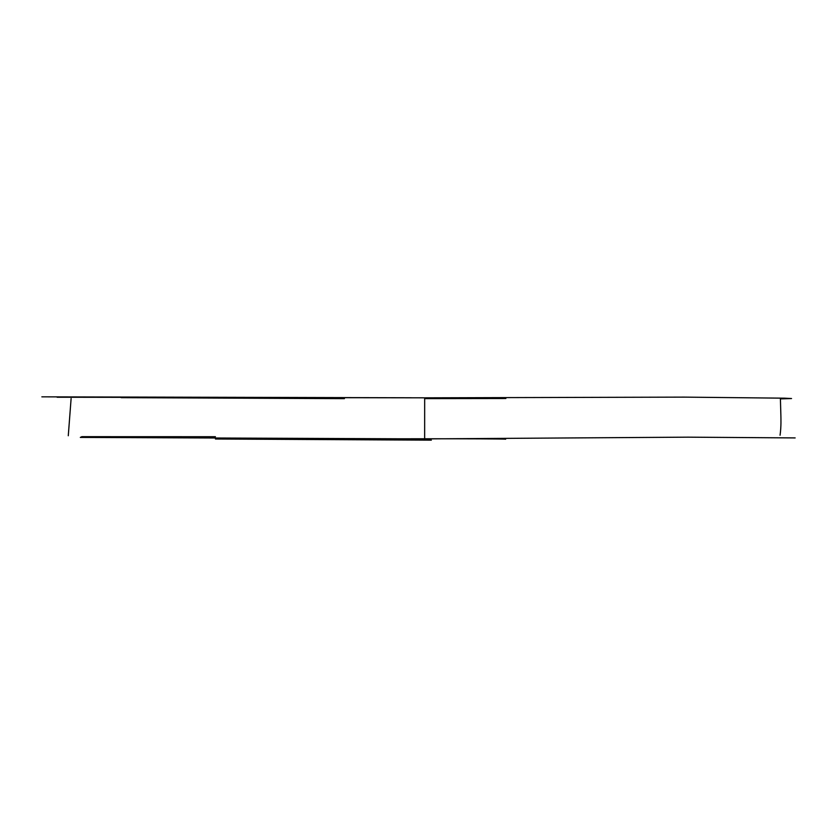 <?xml version="1.0" encoding="UTF-8"?>
<svg xmlns="http://www.w3.org/2000/svg" width="837" height="837" viewBox="0 0 837 837"><rect width="100%" height="100%" fill="white"/><g stroke="black" fill="none" stroke-linecap="round" stroke-linejoin="round"><path stroke-width="1.26" d="M215.433 436.715L81.89 436.673L80.31 437.416L424.652 438.902L688.035 437.165L795.15 437.918M346.476 438.87C350.232 438.85 502.587 438.504 505.653 439.205M505.862 398.506L424.673 398.621M57.104 397.24L424.673 397.826L684.3 397.125L784.656 398.182L791.551 398.538L780.408 398.904L780.89 415.811C780.879 417.925 781.35 426.169 780.063 435.25M424.652 438.902L424.673 397.826M215.444 439.006L431.348 440.157M121.145 397.659L344.405 398.642M411.302 397.774L41.85 396.843M71.114 398.548L68.278 435.753"/></g></svg>
